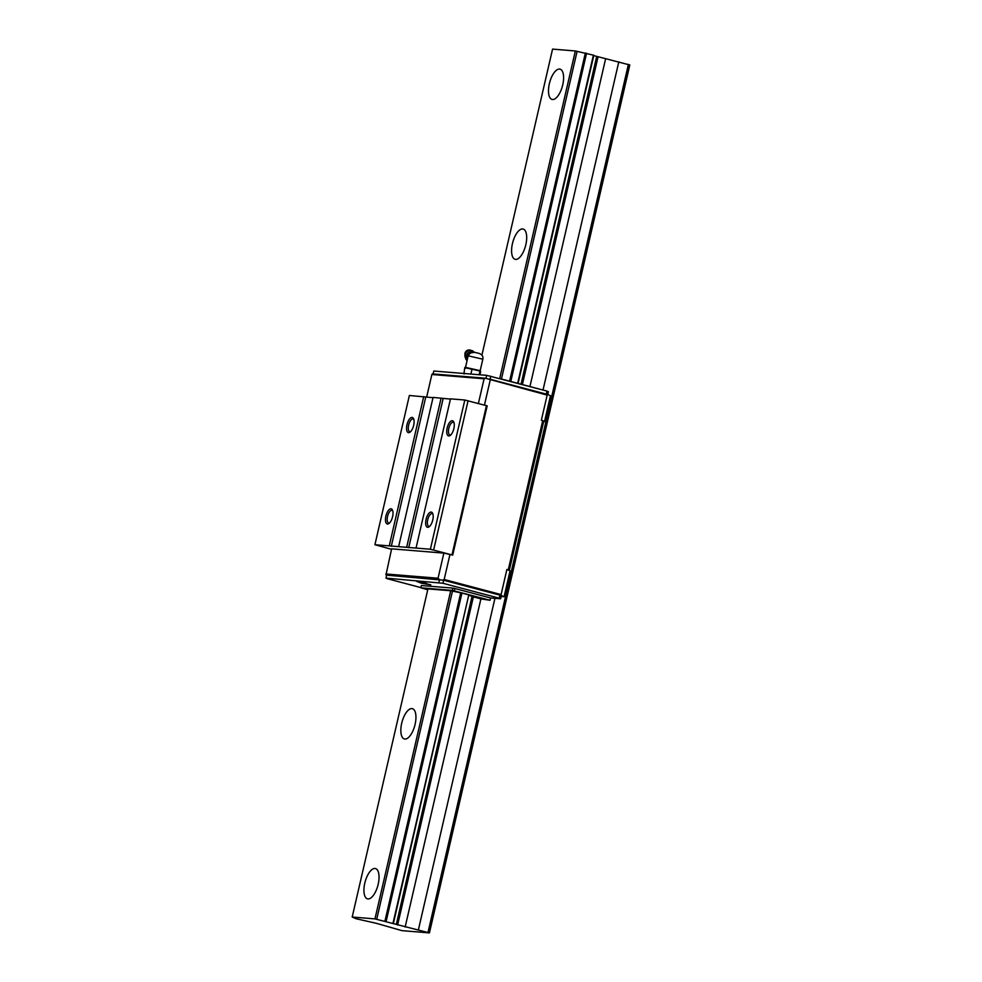 <?xml version="1.0" encoding="UTF-8"?>
<svg xmlns="http://www.w3.org/2000/svg" width="982" height="982" viewBox="0 0 982 982"><rect width="100%" height="100%" fill="white"/><g stroke="black" fill="none" stroke-linecap="round" stroke-linejoin="round"><path stroke-width="1.47" d="M559.556 69.059A15.663 6.629 104.8 0 1 560.059 69.145A15.663 6.629 104.8 0 1 562.6 85.422A15.663 6.629 104.8 0 1 552.535 99.513A15.663 6.629 104.8 0 1 552.031 99.428A15.663 6.629 104.8 0 1 549.49 83.163A15.663 6.629 104.8 0 1 559.556 69.059M375.001 868.481A15.663 6.629 104.8 0 1 375.492 868.567A15.663 6.629 104.8 0 1 378.045 884.831A15.663 6.629 104.8 0 1 367.968 898.935A15.663 6.629 104.8 0 1 367.477 898.849A15.663 6.629 104.8 0 1 364.923 882.585A15.663 6.629 104.8 0 1 375.001 868.481M411.912 708.599A15.663 6.629 104.8 0 1 412.415 708.685A15.663 6.629 104.8 0 1 414.956 724.949A15.663 6.629 104.8 0 1 404.879 739.053A15.663 6.629 104.8 0 1 404.388 738.967A15.663 6.629 104.8 0 1 401.834 722.703A15.663 6.629 104.8 0 1 411.912 708.599M522.645 228.953A15.663 6.629 104.8 0 1 523.148 229.027A15.663 6.629 104.8 0 1 525.689 245.304A15.663 6.629 104.8 0 1 515.611 259.395A15.663 6.629 104.8 0 1 515.12 259.322A15.663 6.629 104.8 0 1 512.579 243.045A15.663 6.629 104.8 0 1 522.645 228.953M356.049 918.735L352.194 917.028L374.964 918.894L429.429 932.9L401.969 930.654L376.18 923.264L356.049 918.735M518.152 383.103L593.84 55.262L575.342 50.966L552.571 49.1L481.904 355.189M374.964 918.894L450.713 590.759L427.943 588.893L352.194 917.028M575.342 50.966L499.703 378.549M577.097 51.322L501.495 378.794M450.713 590.759L452.469 591.115L376.72 919.25M585.358 53.016L509.67 380.856M452.469 591.115L460.73 592.809L384.981 920.944M586.561 53.261L510.861 381.176M460.73 592.809L461.945 593.054L386.184 921.202M593.423 55.078L517.723 382.992M461.945 593.054L468.807 594.871L393.046 923.019M468.807 594.871L393.463 923.19M429.429 932.9L629.806 64.972L593.766 55.618M596.688 56.514L521.111 383.888M469.138 595.411L472.06 596.307L396.311 924.443M597.989 57.091L522.461 384.244M472.06 596.307L473.373 596.884L397.612 925.019M605.538 59.092L529.998 386.245M473.373 596.884L480.91 598.885L405.149 927.02M618.807 61.805L543.021 390.026M494.94 598.333L418.418 929.733M628.406 64.346L428.029 932.286M410.66 431.589A6.555 2.774 104.8 0 1 409.973 431.712A6.555 2.774 104.8 0 1 409.764 431.675A6.555 2.774 104.8 0 1 408.696 424.862A6.555 2.774 104.8 0 1 412.906 418.958A6.555 2.774 104.8 0 1 413.115 418.995A6.555 2.774 104.8 0 1 413.864 419.51M412.084 417.424A7.831 3.314 104.8 0 1 413.594 418.749A7.831 3.314 104.8 0 1 413.532 425.893A7.831 3.314 104.8 0 1 410.046 432.129A7.831 3.314 104.8 0 1 408.573 432.657A7.831 3.314 104.8 0 1 406.978 424.764A7.831 3.314 104.8 0 1 412.084 417.424M389.572 522.952A6.555 2.774 104.8 0 1 388.872 523.075A6.555 2.774 104.8 0 1 388.663 523.038A6.555 2.774 104.8 0 1 387.595 516.225A6.555 2.774 104.8 0 1 391.818 510.321A6.555 2.774 104.8 0 1 392.027 510.358A6.555 2.774 104.8 0 1 392.763 510.873M390.996 508.786A7.831 3.314 104.8 0 1 392.505 510.112A7.831 3.314 104.8 0 1 392.444 517.256A7.831 3.314 104.8 0 1 388.958 523.492A7.831 3.314 104.8 0 1 387.473 524.02A7.831 3.314 104.8 0 1 385.889 516.127A7.831 3.314 104.8 0 1 390.996 508.786M429.748 526.242A6.555 2.774 104.8 0 1 429.06 526.364A6.555 2.774 104.8 0 1 428.852 526.327A6.555 2.774 104.8 0 1 427.784 519.515A6.555 2.774 104.8 0 1 431.994 513.611A6.555 2.774 104.8 0 1 432.203 513.647A6.555 2.774 104.8 0 1 432.952 514.163M431.172 512.076A7.831 3.314 104.8 0 1 432.681 513.39A7.831 3.314 104.8 0 1 432.62 520.546A7.831 3.314 104.8 0 1 429.134 526.782A7.831 3.314 104.8 0 1 427.661 527.309A7.831 3.314 104.8 0 1 426.065 519.417A7.831 3.314 104.8 0 1 431.172 512.076M450.836 434.879A6.555 2.774 104.8 0 1 450.149 435.001A6.555 2.774 104.8 0 1 449.94 434.965A6.555 2.774 104.8 0 1 448.872 428.152A6.555 2.774 104.8 0 1 453.095 422.248A6.555 2.774 104.8 0 1 453.303 422.285A6.555 2.774 104.8 0 1 454.04 422.8M452.26 420.713A7.831 3.314 104.8 0 1 453.782 422.039A7.831 3.314 104.8 0 1 453.709 429.183A7.831 3.314 104.8 0 1 450.235 435.419A7.831 3.314 104.8 0 1 448.749 435.947A7.831 3.314 104.8 0 1 447.154 428.054A7.831 3.314 104.8 0 1 452.26 420.713M416.724 581.405L430.816 584.855L421.413 583.234L416.724 581.405M426.519 583.406L420.492 582.019M484.101 378.77L431.871 374.498L432.399 373.884L485.292 378.217L484.101 378.77L478.406 403.43M489.38 379.052L547.674 394.494L547.158 395.108L485.292 378.217M431.871 374.498L426.642 397.145M420.897 587.604L387.374 578.729L385.975 578.103L386.675 575.059L443.668 580.227L386.65 575.17M385.987 574.875L391.622 548.84L443.852 553.112L452.714 555.1L430.374 549.245L374.915 544.715L391.511 549.306M490.227 380.022L484.457 405.026M543.721 421.278L544.507 421.622L550.485 395.734L547.674 394.494M442.98 580.043L444.171 579.49L501.102 594.576L501.274 595.497L499.899 595.129L501.311 595.743L500.611 598.787L490.558 597.964L490.03 600.26L480.91 598.885M385.975 578.103L442.956 583.271L443.668 580.227L499.899 595.129L499.2 598.173L500.611 598.787M501.139 596.479L504.085 596.725L501.274 595.497M504.085 596.725L510.063 570.837L506.896 569.45L508.651 570.223M501.102 594.576L506.896 569.45M385.816 573.967L438.046 578.238L438.893 579.208M438.046 578.238L443.852 553.112M444.171 579.49L449.977 554.364M427.747 589.765L420.848 587.813L452.321 590.391L490.03 600.26M538.823 388.921L500.01 378.635M547.76 394.531L548.41 391.708L547.011 391.094L486.691 375.345L433.786 371.024L433.111 373.946M452.321 590.391L452.849 588.095L421.376 585.53L420.848 587.813M452.849 588.095L454.899 588.525L454.371 590.808M454.899 588.525L490.558 597.964M485.992 378.352L486.691 375.345M490.067 379.236L490.767 376.18M442.956 583.271L499.2 598.173M439.58 579.392L438.88 582.436M546.311 394.138L547.011 391.094M544.507 421.622L543.66 421.548M547.158 395.108L541.352 420.235L543.783 421.057L509.327 570.284M433.025 397.673L409.371 395.488L374.915 544.715M450.431 399.097L433.074 397.428L398.631 546.655M452.714 555.1L487.17 405.873L464.817 400.018L450.493 398.852L416.037 548.079M508.271 569.818L542.727 420.591M452.015 554.781L486.471 405.566M433.639 549.92L468.083 400.693M430.374 549.245L464.817 400.018M408.708 547.723L443.152 398.496M406.658 547.305L441.114 398.078M391.29 546.299L425.746 397.072M389.253 545.882L423.696 396.654M463.983 373.491L464.756 367.624L479.989 371.049L480.603 371.822L479.989 371.049L479.142 374.731M465.087 367.28L480.431 370.73M469.028 354.011L466.229 359.658L467.064 360.615M467.923 356.883A5.401 4.652 141.8 0 0 467.763 357.227A5.401 4.652 141.8 0 0 467.371 359.302M466.229 359.658L465.714 358.995L468.046 353.373L474.466 352.317M472.232 351.949A4.615 3.977 141.8 0 0 466.205 356.859M473.84 351.838A5.168 4.468 141.8 0 0 471.753 350.537A5.168 4.468 141.8 0 0 471.691 350.525A5.168 4.468 141.8 0 0 465.321 353.925A5.168 4.468 141.8 0 0 464.94 355.84A5.168 4.468 141.8 0 0 465.787 358.32A5.168 5.168 0 0 0 465.836 358.381M471.691 350.525L469.887 350.071A3.793 3.277 141.8 0 0 464.928 353.974L464.94 355.84M468.561 354.023L468.046 353.373M479.916 374.793L480.603 371.822M470.894 374.056L472.072 368.95M463.467 373.209L464.081 373.982M465.37 368.397L464.756 367.624M482.825 359.203C483.451 356.147 481.818 354.109 477.903 353.078C473.042 352.305 472.023 350.181 468.168 355.828L482.825 359.203L480.21 370.533M474.085 352.293L477.755 353.041M468.168 355.828L465.554 367.158"/></g></svg>
